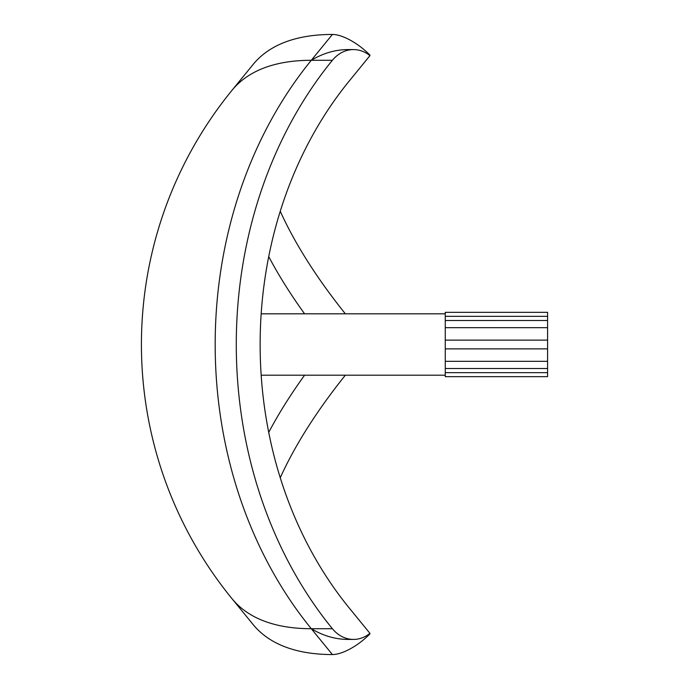 <?xml version="1.0" encoding="UTF-8"?>
<svg xmlns="http://www.w3.org/2000/svg" width="689" height="689" viewBox="0 0 689 689"><rect width="100%" height="100%" fill="white"/><g stroke="black" fill="none" stroke-linecap="round" stroke-linejoin="round"><path stroke-width="1.03" d="M445.266 316.337L547.574 316.337L547.574 312.341L445.266 312.341L445.266 368.494M445.266 320.506L547.574 320.48L547.574 327.671L445.266 327.671M445.266 340.133L547.574 340.133L547.574 348.867L445.266 348.867M445.266 361.329L547.574 361.329L547.574 376.659L445.266 376.659L445.266 368.52L547.574 368.52M445.266 372.663L547.574 372.663M547.574 348.867L547.574 361.329M547.574 327.671L547.574 340.133M547.574 316.337L547.574 320.48M268.727 432.399A372.706 152.157 140.8 0 1 304.581 375.195M268.727 256.601A372.706 152.157 -140.8 0 0 304.581 313.805M353.491 49.582L347.316 49.582C334.975 49.746 322.969 53.311 311.299 60.287L332.399 34.45A401.937 164.094 -140.8 0 0 253.113 64.456L232.021 90.293A401.937 401.937 0 0 0 232.021 598.707L232.021 598.707A401.937 164.094 140.8 0 0 311.299 628.712L332.399 628.712A36.543 29.834 90 0 0 353.491 639.418A36.543 29.834 90 0 0 369.941 633.355L349.271 608.043A372.706 304.314 -90 0 1 349.271 80.957L369.941 55.645A36.543 29.834 90 0 0 353.491 49.582A36.543 29.834 90 0 0 332.399 60.287L311.299 60.287A401.937 328.179 90 0 0 311.299 628.712C322.969 635.689 334.975 639.254 347.316 639.418L353.491 639.418M332.399 34.45A36.543 14.917 39.2 0 1 369.941 55.12L369.683 55.439M280.259 211.247A372.706 152.157 -140.8 0 0 345.344 313.805M369.683 633.561L369.941 633.88A36.543 14.917 140.8 0 1 332.399 654.55L311.299 628.712M345.344 375.195A372.706 152.157 -39.2 0 0 280.259 477.753M232.021 598.707L253.113 624.544A401.937 164.094 -39.2 0 0 332.399 654.55M332.399 628.712A401.937 328.179 -90 0 1 332.399 60.287M311.299 60.287A401.937 164.094 -140.8 0 0 232.021 90.293M445.266 313.805L261.174 313.805M445.266 375.195L261.174 375.195"/></g></svg>
